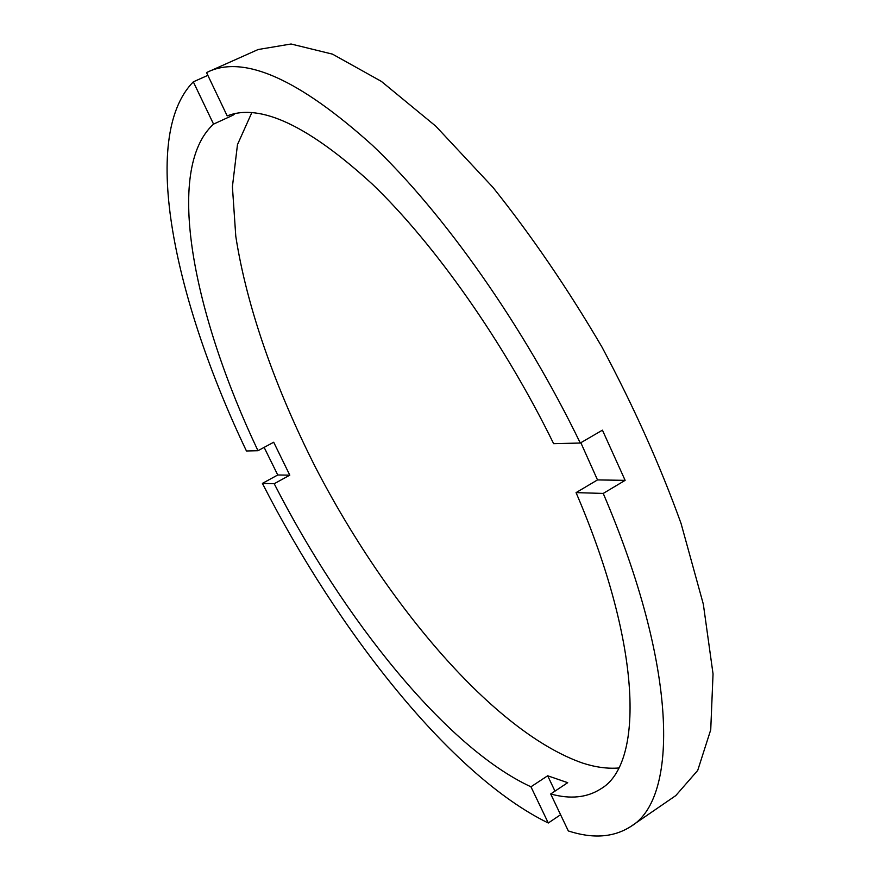 <?xml version="1.0" encoding="UTF-8"?>
<svg xmlns="http://www.w3.org/2000/svg" width="880" height="880" viewBox="0 0 880 880"><rect width="100%" height="100%" fill="white"/><g stroke="black" fill="none" stroke-linecap="round" stroke-linejoin="round"><path stroke-width="1.32" d="M208.362 71.698C244.662 54.934 299.409 79.53 372.614 145.486C443.696 212.971 523.589 325.93 580.283 443.036L553.63 443.663C503.811 341.968 434.753 244.189 372.68 184.459C308.682 125.785 260.183 102.927 227.194 115.907L206.525 72.567L258.137 49.522L291.071 44L332.497 54.142L381.348 81.378L435.732 126.126L492.921 187.341C531.454 235.565 567.798 288.783 601.942 347.006C633.721 406.549 660.088 465.355 681.043 523.413L703.329 604.175L713.042 673.915L710.732 729.795L697.719 770.418L675.785 795.597L630.861 826.441C678.557 798.567 678.205 668.096 603.229 493.427L576.059 492.624L597.498 479.919L580.833 442.706M630.861 826.441C613.723 837.463 592.878 838.959 568.326 830.951L550.693 793.98C570.273 799.403 586.96 797.709 600.754 788.898C643.797 764.181 642.532 647.207 576.059 492.624M550.693 793.98L567.699 782.683L547.668 775.775L530.948 786.797L548.284 822.998L560.582 814.726M251.801 112.662L237.479 144.617L232.408 186.692L235.785 236.269C246.741 307.384 275.726 389.037 315.821 467.984C386.76 604.857 494.318 732.49 582.857 763.158C595.617 767.261 607.552 768.867 618.662 767.998M264.132 447.381L277.75 474.98L262.405 483.384C338.217 631.895 451.561 776.006 548.284 822.998M207.856 75.35L193.314 81.84C138.776 137.368 175.461 302.423 246.444 450.978L257.972 450.703C194.062 316.019 163.636 169.587 213.554 124.113L232.969 115.225L234.949 113.63M262.405 483.384L274.208 483.725C342.936 618.222 445.984 747.582 530.948 786.797M193.314 81.84L213.554 124.113M580.283 443.036L602.437 430.166L625.13 480.348L603.229 493.427M274.208 483.725L289.795 475.167L273.691 442.233L257.972 450.703M547.668 775.775L554.983 791.131M597.498 479.919L625.13 480.348M232.485 114.202L232.969 115.225M277.75 474.98L289.795 475.167"/></g></svg>
